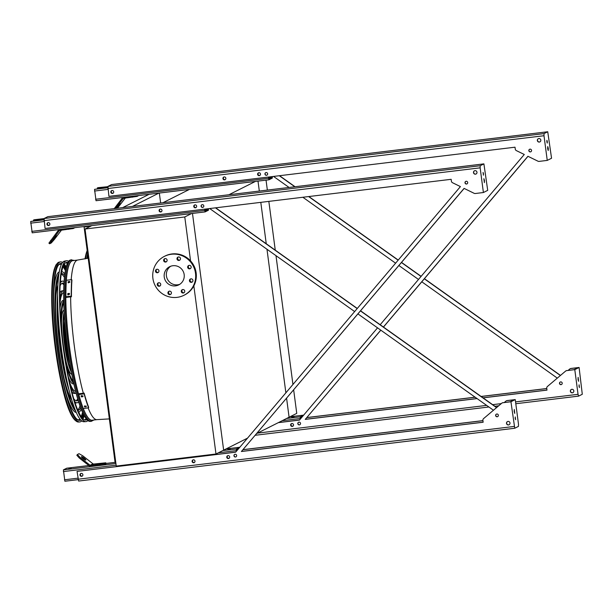 <?xml version="1.0" encoding="UTF-8"?>
<svg xmlns="http://www.w3.org/2000/svg" width="613" height="613" viewBox="0 0 613 613"><rect width="100%" height="100%" fill="white"/><g stroke="black" fill="none" stroke-linecap="round" stroke-linejoin="round"><path stroke-width="0.92" d="M162.943 202.727L189.409 189.417M228.948 194.735L255.414 181.425M159.334 193.057L160.644 203.003M132.469 206.412L158.928 193.103M115.765 462.417L115.091 462.493L84.088 227.017L85.307 226.404M122.692 207.6L149.151 194.29M84.088 227.017L90.617 226.228M190.559 260.9L184.774 216.956L85.038 229.032L116.248 466.079L215.983 454.003L223.645 450.149L192.482 213.431L223.645 450.149L247.529 438.134M256.701 433.521L289.091 417.231L286.585 398.212L289.091 417.231L296.753 413.377L293.658 389.86M258.004 181.111L259.314 191.057L258.004 181.111M260.801 202.359L266.249 243.752L260.801 202.359M266.977 249.253L285.873 392.826L266.977 249.253M88.119 407.921C91.36 415.959 94.31 419.859 96.961 419.629L92.119 420.219A80.372 13.678 -96.9 0 1 68.886 342.069A80.372 13.678 -96.9 0 1 72.801 260.64L77.644 260.05C74.395 260.648 72.242 267.199 71.185 279.704M266.042 180.138L267.352 190.084M268.839 201.386L275.26 250.158M275.988 255.659L292.945 384.474M184.774 216.956L191.57 213.539M215.983 454.003L193.846 285.88M85.038 229.032L91.835 225.615M179.87 284.286A10.191 10.03 63.3 0 1 170.774 266.211M184.176 274.609A10.191 10.03 63.3 0 1 165.249 280.317A10.191 10.03 63.3 0 1 169.625 266.709A10.191 10.03 63.3 0 1 184.176 274.609M169.449 291.144A1.785 1.755 -116.7 0 0 168.115 293.696A1.785 1.755 -116.7 0 0 171.356 292.401A1.785 1.755 -116.7 0 0 169.449 291.144M182.789 289.535A1.785 1.755 -116.7 0 0 181.456 292.079A1.785 1.755 -116.7 0 0 184.697 290.792A1.785 1.755 -116.7 0 0 182.789 289.535M190.965 278.846A1.785 1.755 -116.7 0 0 189.632 281.398A1.785 1.755 -116.7 0 0 192.873 280.103A1.785 1.755 -116.7 0 0 190.965 278.846M189.187 265.352A1.785 1.755 -116.7 0 0 187.854 267.904A1.785 1.755 -116.7 0 0 191.095 266.609A1.785 1.755 -116.7 0 0 189.187 265.352M178.498 256.954A1.785 1.755 -116.7 0 0 177.165 259.506A1.785 1.755 -116.7 0 0 180.406 258.211A1.785 1.755 -116.7 0 0 178.498 256.954M165.158 258.571A1.785 1.755 -116.7 0 0 163.824 261.115A1.785 1.755 -116.7 0 0 167.065 259.828A1.785 1.755 -116.7 0 0 165.158 258.571M156.982 269.253A1.785 1.755 -116.7 0 0 155.648 271.804A1.785 1.755 -116.7 0 0 158.89 270.509A1.785 1.755 -116.7 0 0 156.982 269.253M158.759 282.746A1.785 1.755 -116.7 0 0 157.426 285.298A1.785 1.755 -116.7 0 0 160.667 284.003A1.785 1.755 -116.7 0 0 158.759 282.746M195.509 273.237A21.777 21.417 63.3 0 1 155.074 285.436A21.777 21.417 63.3 0 1 164.422 256.357A21.777 21.417 63.3 0 1 195.509 273.237M164.422 256.357L165.058 256.035A21.777 21.417 63.3 0 1 196.145 272.915A21.777 21.417 63.3 0 1 184.628 294.945L183.992 295.267M170.782 294.309A1.785 1.755 63.3 0 1 169.219 291.19M184.122 292.692A1.785 1.755 63.3 0 1 182.551 289.574M192.298 282.011A1.785 1.755 63.3 0 1 190.727 278.892M190.52 268.517A1.785 1.755 63.3 0 1 188.957 265.398M179.831 260.111A1.785 1.755 63.3 0 1 178.268 257M166.491 261.728A1.785 1.755 63.3 0 1 164.928 258.609M158.315 272.41A1.785 1.755 63.3 0 1 156.752 269.299M160.093 285.903A1.785 1.755 63.3 0 1 158.529 282.792M272.371 176.575L272.302 178.107L268.961 179.785L268.348 177.057M268.448 177.042L268.892 179.195L272.218 177.517L272.264 176.582M225.308 179.494A1.387 1.364 63.3 0 1 223.431 178.651A1.387 1.364 63.3 0 1 224.059 177.019M259.973 175.295A1.387 1.364 63.3 0 1 258.096 174.452A1.387 1.364 63.3 0 1 258.724 172.82M96.026 200.719L268.961 179.785L96.026 200.719L94.548 189.348L107.796 187.54M113.443 192.873A1.387 1.364 63.3 0 1 111.206 192.244A1.387 1.364 63.3 0 1 112.248 190.49M225.569 179.295A1.387 1.364 63.3 0 1 223.331 178.674A1.387 1.364 63.3 0 1 224.373 176.919M260.234 175.103A1.387 1.364 63.3 0 1 257.996 174.475A1.387 1.364 63.3 0 1 259.038 172.72M97.865 187.678L107.827 186.681M107.788 187.287L97.398 188.543L97.321 187.953M113.175 193.064A1.387 1.364 63.3 0 1 111.305 192.221A1.387 1.364 63.3 0 1 111.934 190.589M137.036 195.754L137.12 196.405L123.726 198.275A0.988 0.973 -116.7 0 0 123.083 198.643L115.566 208.458M138.707 195.555L137.12 196.405M116.822 207.976L120.194 203.631L116.822 207.976M117.412 208.236L125.274 198.083M114.256 208.619L122.309 198.03A1.977 1.946 63.3 0 1 123.037 197.447L122.968 197.486M132.607 197.194L132.492 196.306M114.485 208.244L114.869 208.543M302.822 416.127L300.263 417.415L300.316 419.093M300.224 419.192L300.186 416.825L303.604 415.2M294.033 416.817L291.75 417.231L294.033 416.817M292.983 426.058A1.387 1.364 63.3 0 1 291.114 425.215A1.387 1.364 63.3 0 1 291.742 423.583M293.252 425.859A1.387 1.364 63.3 0 1 291.006 425.238A1.387 1.364 63.3 0 1 292.056 423.483M238.97 448.241L236.419 449.528L236.465 451.206M104.225 463.612L105.819 462.807L105.949 463.788L104.356 464.593L90.962 466.455A1.977 1.946 63.3 0 1 89.513 466.049L79.292 458.018L76.832 455.26L77.422 454.486L79.889 457.244L90.111 465.275A0.988 0.973 -116.7 0 0 90.831 465.482L104.225 463.612L104.356 464.593M71.192 468.179L68.909 468.6L71.192 468.179M64.886 481.243L78.135 479.642L64.886 481.243L63.4 469.88L66.74 468.202L88.854 465.528L66.74 468.202M236.38 451.314L236.342 448.946L239.76 447.321M230.181 448.931L227.906 449.352L230.181 448.931M194.474 462.371A1.387 1.364 63.3 0 1 192.597 461.528A1.387 1.364 63.3 0 1 193.225 459.896M229.132 458.172A1.387 1.364 63.3 0 1 227.262 457.329A1.387 1.364 63.3 0 1 227.89 455.697M229.4 457.98A1.387 1.364 63.3 0 1 227.162 457.352A1.387 1.364 63.3 0 1 228.205 455.597M194.735 462.179A1.387 1.364 63.3 0 1 192.497 461.551A1.387 1.364 63.3 0 1 193.539 459.796M82.609 475.749A1.387 1.364 63.3 0 1 80.364 475.121A1.387 1.364 63.3 0 1 81.414 473.374M82.341 475.941A1.387 1.364 63.3 0 1 80.472 475.106A1.387 1.364 63.3 0 1 81.1 473.466M105.819 462.807L93.705 464.033A0.988 0.973 -116.7 0 1 92.984 463.826L82.763 455.796L79.023 453.681L77.422 454.486M85.828 460.056A2.774 0.452 37.4 0 0 85.851 460.034A2.774 0.452 37.4 0 0 83.927 457.988A2.774 0.452 37.4 0 0 81.452 456.662A2.774 0.452 37.4 0 0 83.291 458.639A2.774 0.452 37.4 0 0 85.828 460.056M99.842 465.382L99.712 464.401M79.889 457.244L79.292 458.018M208.52 208.688L208.451 210.221L205.117 211.899L204.497 209.171M204.604 209.163L205.041 211.309L208.374 209.638L208.42 208.704M161.457 211.608A1.387 1.364 63.3 0 1 159.587 210.765A1.387 1.364 63.3 0 1 160.215 209.133M196.122 207.409A1.387 1.364 63.3 0 1 194.252 206.566A1.387 1.364 63.3 0 1 194.88 204.934M205.094 211.899L32.198 232.833L30.696 221.469L43.944 219.653M49.599 224.986A1.387 1.364 63.3 0 1 47.354 224.366A1.387 1.364 63.3 0 1 48.396 222.611M161.725 211.416A1.387 1.364 63.3 0 1 159.48 210.788A1.387 1.364 63.3 0 1 160.529 209.033M196.39 207.217A1.387 1.364 63.3 0 1 194.145 206.589A1.387 1.364 63.3 0 1 195.195 204.842M43.975 218.803L34.052 219.791M43.937 219.4L33.554 220.657L33.477 220.067M49.331 225.178A1.387 1.364 63.3 0 1 47.462 224.343A1.387 1.364 63.3 0 1 48.082 222.711M73.185 227.867L73.276 228.526L59.882 230.388A0.988 0.973 -116.7 0 0 59.231 230.756L49.684 243.752L48.902 243.146L58.457 230.151A1.977 1.946 63.3 0 1 59.193 229.569L59.116 229.599M74.863 227.668L73.276 228.526M52.971 240.097L56.342 235.744L52.971 240.097M61.43 230.204L54.289 239.53L51.277 242.947L49.684 243.752M68.763 229.316L68.641 228.419M50.641 240.365L51.415 240.97M477.075 398.588L305.236 419.392L380.834 330.177M568.128 370.39L569.791 368.98A1.977 1.946 63.3 0 1 570.795 368.536L577.975 367.67L573.983 369.677L566.65 370.627A1.977 1.946 -116.7 0 0 565.638 371.064L547.417 386.496A1.977 1.946 -116.7 0 0 546.742 388.251L546.995 390.121L483.075 397.86M546.988 390.06L482.998 397.806M476.998 398.534L305.397 419.307M383.409 327.028L527.931 156.277L538.007 161.211A1.977 1.946 -116.7 0 0 539.103 161.395L547.248 160.407L543.992 135.726L544.053 133.603L547.731 131.757L551.554 158.246L547.248 160.407M299.527 420.02L278.478 422.564M377.547 327.848L299.473 420.089L278.317 422.648M546.781 388.504L481.09 396.458M475.098 397.178L306.891 417.545M546.788 388.565L481.167 396.504M475.167 397.232L306.829 417.614M279.306 175.732L294.822 186.758M308.63 196.566L398.136 260.188M401.431 262.525L421.031 276.463M424.319 278.8L560.389 375.508M557.309 378.121L421.782 281.796M418.495 279.459L398.894 265.521M395.607 263.184L302.86 197.263M289.06 187.455L273.544 176.429M383.47 327.066L528 156.307M566.803 370.543A1.977 1.946 -116.7 0 0 566.098 370.781M561.546 384.466A1.387 1.364 63.3 0 1 559.715 383.631A1.387 1.364 63.3 0 1 560.305 381.999M572.979 392.611A1.785 1.755 63.3 0 1 570.596 391.531A1.785 1.755 63.3 0 1 571.385 389.431M292.822 426.25A1.487 1.464 63.3 0 1 290.846 425.345A1.487 1.464 63.3 0 1 291.489 423.598M299.864 424.702A1.387 1.364 63.3 0 1 298.033 423.867A1.387 1.364 63.3 0 1 298.623 422.234M539.969 141.848A1.785 1.755 63.3 0 1 537.586 140.768A1.785 1.755 63.3 0 1 538.367 138.668M267.007 175.119A1.387 1.364 63.3 0 1 265.168 174.276A1.387 1.364 63.3 0 1 265.758 172.644M113.014 193.256A1.487 1.464 63.3 0 1 111.045 192.359A1.487 1.464 63.3 0 1 111.681 190.605M259.805 175.487A1.487 1.464 63.3 0 1 257.835 174.59A1.487 1.464 63.3 0 1 258.471 172.835M225.14 179.678A1.487 1.464 63.3 0 1 223.17 178.781A1.487 1.464 63.3 0 1 223.806 177.034M530.904 151.725A1.387 1.364 63.3 0 1 529.073 150.89A1.387 1.364 63.3 0 1 529.663 149.258M305.236 419.392L380.773 330.139M380.183 324.729L524.276 154.484L516.361 150.606A1.977 1.946 -116.7 0 1 515.257 149.066L515.012 147.197L108.907 196.359L107.942 186.406L111.635 184.551L547.746 131.757M570.243 368.689A1.977 1.946 63.3 0 1 570.956 368.459L579.101 367.471L582.289 394.274L578.595 396.128L578.044 394.328L574.787 369.639L566.65 370.627M560.665 381.899A1.387 1.364 -116.7 0 0 559.539 383.661A1.387 1.364 -116.7 0 0 561.47 384.512A1.387 1.364 -116.7 0 0 560.665 381.899M571.868 389.301A1.785 1.755 -116.7 0 0 570.427 391.569A1.785 1.755 -116.7 0 0 572.902 392.657A1.785 1.755 -116.7 0 0 571.868 389.301M291.88 423.491A1.487 1.464 -116.7 0 0 290.677 425.384A1.487 1.464 -116.7 0 0 292.738 426.288A1.487 1.464 -116.7 0 0 291.88 423.491M298.983 422.135A1.387 1.364 -116.7 0 0 297.857 423.905A1.387 1.364 -116.7 0 0 299.788 424.748A1.387 1.364 -116.7 0 0 298.983 422.135M538.858 138.538A1.785 1.755 -116.7 0 0 537.409 140.806A1.785 1.755 -116.7 0 0 539.892 141.894A1.785 1.755 -116.7 0 0 538.858 138.538M266.119 172.552A1.387 1.364 -116.7 0 0 265 174.314A1.387 1.364 -116.7 0 0 266.923 175.157A1.387 1.364 -116.7 0 0 266.119 172.552M112.072 190.505A1.487 1.464 -116.7 0 0 110.869 192.398A1.487 1.464 -116.7 0 0 112.938 193.302A1.487 1.464 -116.7 0 0 112.072 190.505M258.87 172.736A1.487 1.464 -116.7 0 0 257.659 174.621A1.487 1.464 -116.7 0 0 259.728 175.525A1.487 1.464 -116.7 0 0 258.87 172.736M224.205 176.927A1.487 1.464 -116.7 0 0 222.994 178.82A1.487 1.464 -116.7 0 0 225.063 179.724A1.487 1.464 -116.7 0 0 224.205 176.927M530.023 149.158A1.387 1.364 -116.7 0 0 528.896 150.928A1.387 1.364 -116.7 0 0 530.827 151.771A1.387 1.364 -116.7 0 0 530.023 149.158M279.543 175.701L295.06 186.735M308.86 196.543L398.243 260.073M401.53 262.41L421.131 276.34M424.426 278.677L560.512 375.409M579.04 386.297L579.431 387.562L579.101 384.811L579.04 386.297M578.044 379.493L578.603 381.294L578.128 377.363L578.044 379.493M579.101 367.471L574.787 369.639M548.298 148.392L547.746 146.584L547.662 148.714L548.221 150.514L548.298 148.392M547.302 141.58L546.911 140.316L546.857 141.81L547.248 143.074L547.302 141.58M504.277 402.503L505.94 401.094A1.977 1.946 63.3 0 1 506.951 400.657L514.123 399.783L510.131 401.791L502.798 402.741A1.977 1.946 -116.7 0 0 501.786 403.185L483.565 418.618A1.977 1.946 -116.7 0 0 482.898 420.365L483.144 422.242L241.384 451.505L464.148 188.421M483.136 422.181L241.545 451.429M241.384 451.505L464.087 188.39L474.163 193.325A1.977 1.946 -116.7 0 0 475.251 193.516L483.396 192.528L480.148 167.839L480.209 165.725L483.902 163.87L487.71 190.359L483.396 192.528M502.959 402.664A1.977 1.946 -116.7 0 0 502.246 402.894M235.683 452.133L77.046 471.405L235.622 452.202L460.424 186.597L452.509 182.72A1.977 1.946 -116.7 0 1 451.406 181.187L451.16 179.31L45.063 228.473L44.09 218.519L47.806 216.665M497.702 416.579A1.387 1.364 63.3 0 1 495.863 415.744A1.387 1.364 63.3 0 1 496.453 414.112M509.135 424.732A1.785 1.755 63.3 0 1 506.752 423.652A1.785 1.755 63.3 0 1 507.533 421.552M82.18 476.132A1.487 1.464 63.3 0 1 80.211 475.236A1.487 1.464 63.3 0 1 80.847 473.489M194.306 462.562A1.487 1.464 63.3 0 1 192.336 461.666A1.487 1.464 63.3 0 1 192.972 459.911M228.971 458.363A1.487 1.464 63.3 0 1 227.002 457.467A1.487 1.464 63.3 0 1 227.638 455.72M476.117 173.969A1.785 1.755 63.3 0 1 473.734 172.889A1.785 1.755 63.3 0 1 474.523 170.789M203.156 207.232A1.387 1.364 63.3 0 1 201.325 206.397A1.387 1.364 63.3 0 1 201.915 204.765M49.163 225.369A1.487 1.464 63.3 0 1 47.193 224.473A1.487 1.464 63.3 0 1 47.837 222.726M195.961 207.6A1.487 1.464 63.3 0 1 193.984 206.704A1.487 1.464 63.3 0 1 194.627 204.957M161.296 211.799A1.487 1.464 63.3 0 1 159.326 210.903A1.487 1.464 63.3 0 1 159.962 209.148M467.06 183.846A1.387 1.364 63.3 0 1 465.229 183.003A1.387 1.364 63.3 0 1 465.819 181.371M236.013 456.823A1.387 1.364 63.3 0 1 234.181 455.98A1.387 1.364 63.3 0 1 234.771 454.348M215.462 207.845L357.187 308.577M360.475 310.914L496.538 407.63M493.465 410.235L357.938 313.91M354.651 311.573L209.7 208.543M482.937 420.679L242.986 449.727M482.929 420.618L243.039 449.658M515.196 418.418L515.587 419.683L515.249 416.932L515.196 418.418M514.2 411.607L514.751 413.415L514.276 409.484L514.2 411.607M515.249 399.592L518.498 424.273L518.437 426.395L514.751 428.249L510.943 401.76L515.249 399.592L507.112 400.573A1.977 1.946 63.3 0 0 506.399 400.81M514.728 428.242L78.633 481.044L77.046 471.405M215.692 207.822L357.287 308.454M360.574 310.791L496.668 407.522M502.798 402.741L510.943 401.76M496.814 414.013A1.387 1.364 63.3 0 1 497.618 416.625A1.387 1.364 63.3 0 1 495.695 415.783A1.387 1.364 63.3 0 1 496.814 414.013M508.024 421.415A1.785 1.755 63.3 0 1 509.058 424.771A1.785 1.755 63.3 0 1 506.576 423.683A1.785 1.755 63.3 0 1 508.024 421.415M81.238 473.382A1.487 1.464 63.3 0 1 82.104 476.178A1.487 1.464 63.3 0 1 80.035 475.274A1.487 1.464 63.3 0 1 81.238 473.382M193.371 459.811A1.487 1.464 63.3 0 1 194.229 462.6A1.487 1.464 63.3 0 1 192.16 461.696A1.487 1.464 63.3 0 1 193.371 459.811M228.036 455.612A1.487 1.464 63.3 0 1 228.894 458.409A1.487 1.464 63.3 0 1 226.825 457.505A1.487 1.464 63.3 0 1 228.036 455.612M235.131 454.256A1.387 1.364 63.3 0 1 235.936 456.861A1.387 1.364 63.3 0 1 234.005 456.018A1.387 1.364 63.3 0 1 235.131 454.256M475.006 170.652A1.785 1.755 63.3 0 1 476.04 174.008A1.785 1.755 63.3 0 1 473.565 172.927A1.785 1.755 63.3 0 1 475.006 170.652M202.275 204.665A1.387 1.364 63.3 0 1 203.079 207.278A1.387 1.364 63.3 0 1 201.148 206.435A1.387 1.364 63.3 0 1 202.275 204.665M48.228 222.619A1.487 1.464 63.3 0 1 49.086 225.415A1.487 1.464 63.3 0 1 47.025 224.511A1.487 1.464 63.3 0 1 48.228 222.619M195.018 204.849A1.487 1.464 63.3 0 1 195.876 207.646A1.487 1.464 63.3 0 1 193.815 206.742A1.487 1.464 63.3 0 1 195.018 204.849M160.353 209.048A1.487 1.464 63.3 0 1 161.211 211.837A1.487 1.464 63.3 0 1 159.15 210.933A1.487 1.464 63.3 0 1 160.353 209.048M466.179 181.279A1.387 1.364 63.3 0 1 466.983 183.885A1.387 1.364 63.3 0 1 465.052 183.042A1.387 1.364 63.3 0 1 466.179 181.279M484.454 180.506L483.895 178.705L484.37 182.636L484.454 180.506M483.458 173.701L483.067 172.437L483.396 175.188L483.458 173.701M87.835 255.46A79.016 13.448 83.1 0 0 87.245 258.425M87.613 253.774A80.602 13.716 83.1 0 0 86.709 258.54M71.69 259.743A81.399 13.854 -96.9 0 0 67.882 342.192A81.399 13.854 -96.9 0 0 91.26 421.353L90.142 421.415A81.322 13.838 -96.9 0 1 66.786 342.322A81.322 13.838 -96.9 0 1 70.595 259.95L74.502 260.433M58.557 276.739A68.886 11.724 83.1 0 0 58.672 347.548A68.886 11.724 83.1 0 0 74.441 407.974M77.905 410.365A68.886 11.724 83.1 0 0 78.058 410.35A68.886 11.724 83.1 0 0 80.694 407.852M64.656 275.375A68.886 11.724 83.1 0 0 61.499 273.574A68.886 11.724 83.1 0 0 61.346 273.597M59.017 273.352A70.87 12.061 83.1 0 0 58.35 347.709A70.87 12.061 83.1 0 0 75.698 411.154M78.74 412.212A70.87 12.061 83.1 0 0 81.238 409.262M64.848 273.873A70.87 12.061 83.1 0 0 61.721 271.605M79.989 405.929A68.886 11.724 -96.9 0 1 77.736 409.974M61.277 274.019A68.886 11.724 -96.9 0 1 64.434 277.405M76.28 412.511A70.87 12.061 -96.9 0 1 66.518 395.301M53.883 290.945A70.87 12.061 -96.9 0 1 59.262 271.904M57.653 301.297A59.285 10.092 83.1 0 0 60.22 346.774A59.285 10.092 83.1 0 0 67.706 384.351M73.775 398.756A59.285 10.092 83.1 0 0 76.901 400.825A59.285 10.092 83.1 0 0 78.104 400.197M63.967 283.421A59.285 10.092 83.1 0 0 62.649 283.106A59.285 10.092 83.1 0 0 60.105 285.857M57.607 294.738A61.269 10.429 83.1 0 0 59.898 346.935A61.269 10.429 83.1 0 0 69.231 390.734M74.64 401.523A61.269 10.429 83.1 0 0 77.138 402.787A61.269 10.429 83.1 0 0 78.633 401.883M64.081 281.658A61.269 10.429 83.1 0 0 62.411 281.137A61.269 10.429 83.1 0 0 60.289 282.961M77.675 398.756A59.285 10.092 -96.9 0 1 76.104 400.741M61.898 283.375A59.285 10.092 -96.9 0 1 63.89 284.93M77.138 402.787L75.591 402.971A61.269 10.429 -96.9 0 1 75.115 402.971M71.782 400.005A61.269 10.429 -96.9 0 1 64.204 379.01M55.53 307.32A61.269 10.429 -96.9 0 1 57.875 285.114M60.403 281.444A61.269 10.429 -96.9 0 1 60.863 281.329L62.411 281.137M69.392 381.669A49.691 8.452 83.1 0 0 75.621 391.301M63.675 292.654A49.691 8.452 83.1 0 0 59.928 303.496M70.334 385.815A51.668 8.789 83.1 0 0 75.989 393.255A51.668 8.789 83.1 0 0 76.127 393.232M63.706 290.662A51.668 8.789 83.1 0 0 63.568 290.669A51.668 8.789 83.1 0 0 59.852 299.244M75.46 390.68A49.691 8.452 -96.9 0 1 74.947 391.171M63.055 292.937A49.691 8.452 -96.9 0 1 63.675 293.29M75.989 393.255L74.441 393.446A51.668 8.789 -96.9 0 1 71.821 391.784M66.878 380.573A51.668 8.789 -96.9 0 1 64.909 373.532M57.522 312.469A51.668 8.789 -96.9 0 1 57.745 305.167M59.867 293.098A51.668 8.789 -96.9 0 1 62.02 290.861L63.568 290.669M63.775 303.029A40.09 6.82 83.1 0 0 63.315 345.211A40.09 6.82 83.1 0 0 73.238 381.202M64.917 357.532A42.067 7.157 83.1 0 0 73.721 383.386M63.721 300.791A42.067 7.157 83.1 0 0 61.346 328.001M73.821 383.845L73.284 383.914A42.067 7.157 -96.9 0 1 68.449 377.256M60.066 308.002A42.067 7.157 -96.9 0 1 63.17 300.393L63.714 300.324M64.281 314.783A30.489 5.188 83.1 0 0 64.863 344.437A30.489 5.188 83.1 0 0 70.924 369.67M64.143 312.209A32.466 5.525 83.1 0 0 64.541 344.598A32.466 5.525 83.1 0 0 71.399 372.198M71.821 374.367A32.466 5.525 -96.9 0 1 66.319 362.544M61.507 322.806A32.466 5.525 -96.9 0 1 64.028 310.009M65.154 326.652A22.566 3.839 83.1 0 0 66.135 343.793A22.566 3.839 83.1 0 0 68.94 357.931M64.702 321.097A25.991 4.421 83.1 0 0 65.583 344.069A25.991 4.421 83.1 0 0 69.828 363.44M70.564 367.67A25.991 4.421 -96.9 0 1 69.583 366.444M63.744 318.231A25.991 4.421 -96.9 0 1 64.411 316.814M67.828 294.723L67.798 294.554A81.46 13.861 -96.9 0 1 67.805 293.581L69.353 293.397A81.46 13.861 83.1 0 0 69.353 294.37L67.897 294.868M68.143 282.631L68.127 282.493A81.46 13.861 -96.9 0 1 68.173 281.666L69.721 281.482A81.46 13.861 83.1 0 0 69.675 282.302L68.204 282.754M71.246 296.125A81.46 13.861 -96.9 0 1 71.721 279.635L71.928 280.279A80.472 13.693 83.1 0 0 71.453 296.761L71.246 296.125L65.92 296.769A81.46 13.861 -96.9 0 1 66.396 280.279L71.721 279.635M69.56 294.033L68.012 294.225A80.472 13.693 83.1 0 0 68.005 294.976M69.928 282.118L68.38 282.309A80.472 13.693 83.1 0 0 68.342 282.869M65.92 296.769L66.127 297.412L71.453 296.761M81.169 395.768L82.709 395.837A81.46 13.861 83.1 0 0 82.954 396.695L81.406 396.879A81.46 13.861 -96.9 0 1 81.161 396.029L81.146 395.898M84.425 406.082L85.973 406.105A81.46 13.861 83.1 0 0 86.218 406.779L84.671 406.963A81.46 13.861 -96.9 0 1 84.425 406.289L84.402 406.181M88.601 407.86A81.46 13.861 -96.9 0 1 84.111 393.868L84.134 393.117A80.472 13.693 83.1 0 0 88.624 407.101L88.601 407.86L83.276 408.503A81.46 13.861 -96.9 0 1 78.786 394.511L84.111 393.868M78.786 394.511L78.809 393.761L84.134 393.117M81.276 395.592A80.472 13.693 83.1 0 0 81.422 396.128L82.977 395.937M84.579 405.906A80.472 13.693 83.1 0 0 84.694 406.212L86.241 406.021M67.882 262.425A79.445 13.517 83.1 0 0 66.61 262.326A79.445 13.517 83.1 0 0 63.499 347.617A79.445 13.517 83.1 0 0 85.705 420.051A79.445 13.517 83.1 0 0 86.916 419.652M86.088 418.664A79.307 13.494 -96.9 0 1 84.701 419.897M65.675 262.716A79.307 13.494 -96.9 0 1 67.315 263.582M68.618 261.307A81.031 13.793 83.1 0 0 66.419 260.755A81.031 13.793 83.1 0 0 63.246 347.747A81.031 13.793 83.1 0 0 85.889 421.629A81.031 13.793 83.1 0 0 87.897 420.564M85.889 421.629L83.935 421.729A80.901 13.77 -96.9 0 1 61.331 347.969A80.901 13.77 -96.9 0 1 64.495 261.123L66.419 260.755M79.307 420.372A78.993 13.44 83.1 0 0 80.579 419.813M82.119 417.844A78.993 13.44 83.1 0 0 83.491 414.365M65.821 268.379A78.993 13.44 83.1 0 0 63.66 265.329M61.691 263.789A78.993 13.44 83.1 0 0 60.319 263.544M61.79 263.598A79.016 13.448 83.1 0 0 60.511 263.498A79.016 13.448 83.1 0 0 57.423 348.33A79.016 13.448 83.1 0 0 79.506 420.372A79.016 13.448 83.1 0 0 80.717 419.966M82.349 418.112A79.016 13.448 83.1 0 0 83.736 414.832M65.943 267.866A79.016 13.448 83.1 0 0 63.813 265.015M76.127 418.395A78.487 13.356 83.1 0 0 79.207 419.882A78.487 13.356 83.1 0 0 80.288 419.476M81.912 417.591A78.487 13.356 83.1 0 0 83.353 414.081M65.752 268.686A78.487 13.356 83.1 0 0 63.514 265.621M61.484 264.18A78.487 13.356 83.1 0 0 60.342 264.042A78.487 13.356 83.1 0 0 57.706 266.226M62.526 262.479A80.602 13.716 83.1 0 0 60.319 261.92A80.602 13.716 83.1 0 0 57.17 348.452A80.602 13.716 83.1 0 0 79.69 421.951A80.602 13.716 83.1 0 0 81.698 420.878M83.031 418.817A80.602 13.716 83.1 0 0 84.188 415.691M66.181 266.923A80.602 13.716 83.1 0 0 64.311 264.165M83.337 393.209C76.219 367.593 70.74 326.016 70.648 296.861M272.218 177.517L268.571 177.962M107.804 187.747L94.548 189.348M107.995 189.409L94.502 191.049M268.517 178.337L95.582 199.271M123.841 198.26L123.083 198.643M303.504 415.154L289.949 416.794L303.519 415.154M300.186 416.825L286.631 418.464M302.217 416.848L301.136 416.978M300.14 418.526L282.21 420.694M239.66 447.275L226.105 448.915L239.675 447.268M115.075 462.355L105.903 463.466L115.075 462.355M236.342 448.946L222.78 450.586M115.911 463.52L63.4 469.88M238.365 448.961L237.292 449.091M236.289 450.639L218.358 452.808M116.133 465.183L63.354 471.573M77.935 478.171L64.434 479.803M92.984 463.826L90.111 465.275M93.705 464.033L90.831 465.482M208.374 209.638L204.719 210.075M43.96 219.86L30.696 221.469M44.151 221.531L30.65 223.163M204.665 210.458L31.73 231.392M44.036 218.588L34.021 219.799L44.036 218.58M59.997 230.373L59.231 230.756M543.992 135.726L107.88 188.52M578.044 394.328L515.556 401.89M501.273 403.615L492.645 404.664M486.645 405.392L257.475 433.13M578.58 396.128L515.794 403.729L578.595 396.128M498.698 405.798L494.89 406.258L498.698 405.806M488.89 406.986L255.215 435.276L488.898 406.986M547.731 131.757L111.612 184.559M544.053 133.603L107.942 186.406M514.192 426.441L78.073 479.236M480.148 167.839L44.029 220.642M480.209 165.725L44.09 218.519M483.879 163.878L47.76 216.673L483.902 163.87M87.261 251.069A80.518 13.701 83.1 0 0 85.506 258.793M85.031 258.885A79.728 13.57 -96.9 0 1 87.192 250.548M73.859 260.51A80.609 13.716 83.1 0 0 68.848 342.077A80.609 13.716 83.1 0 0 93.176 420.089M68.173 281.666L68.38 282.309M67.805 293.581L68.012 294.225M84.671 406.963L84.694 406.212M81.406 396.879L81.422 396.128M78.464 422.012C68.97 420.909 61.001 387.83 55.362 348.628C50.994 316.001 50.45 282.945 54.136 269.697L55.952 264.9L59.116 262.149A80.518 13.701 83.1 0 0 55.967 348.598A80.518 13.701 83.1 0 0 78.464 422.012L79.69 421.951M75.545 420.556A79.728 13.57 -96.9 0 1 55.369 348.621A79.728 13.57 -96.9 0 1 56.626 264.264M81.322 416.786A79.284 13.494 83.1 0 0 82.594 412.488M65.399 270.417A79.284 13.494 83.1 0 0 63.131 266.548M59.959 264.119A78.487 13.356 -96.9 0 1 61.315 264.555M63.239 266.272A78.487 13.356 -96.9 0 1 65.53 269.751M82.878 413.108A78.487 13.356 -96.9 0 1 81.491 417.024M80.027 419.154A78.487 13.356 -96.9 0 1 78.816 419.897M96.961 419.629L109.352 418.901M88.195 258.211L77.644 260.05M205.117 211.899L32.182 232.833M514.751 428.249L78.633 481.044M84.992 258.893L87.161 250.319M91.26 421.353L93.82 420.012M59.116 262.149L60.319 261.92M59.921 264.134L61.239 264.716M63.085 266.67L65.376 270.509M82.556 412.396L81.245 416.679M79.92 419.016L78.778 419.897"/></g></svg>
